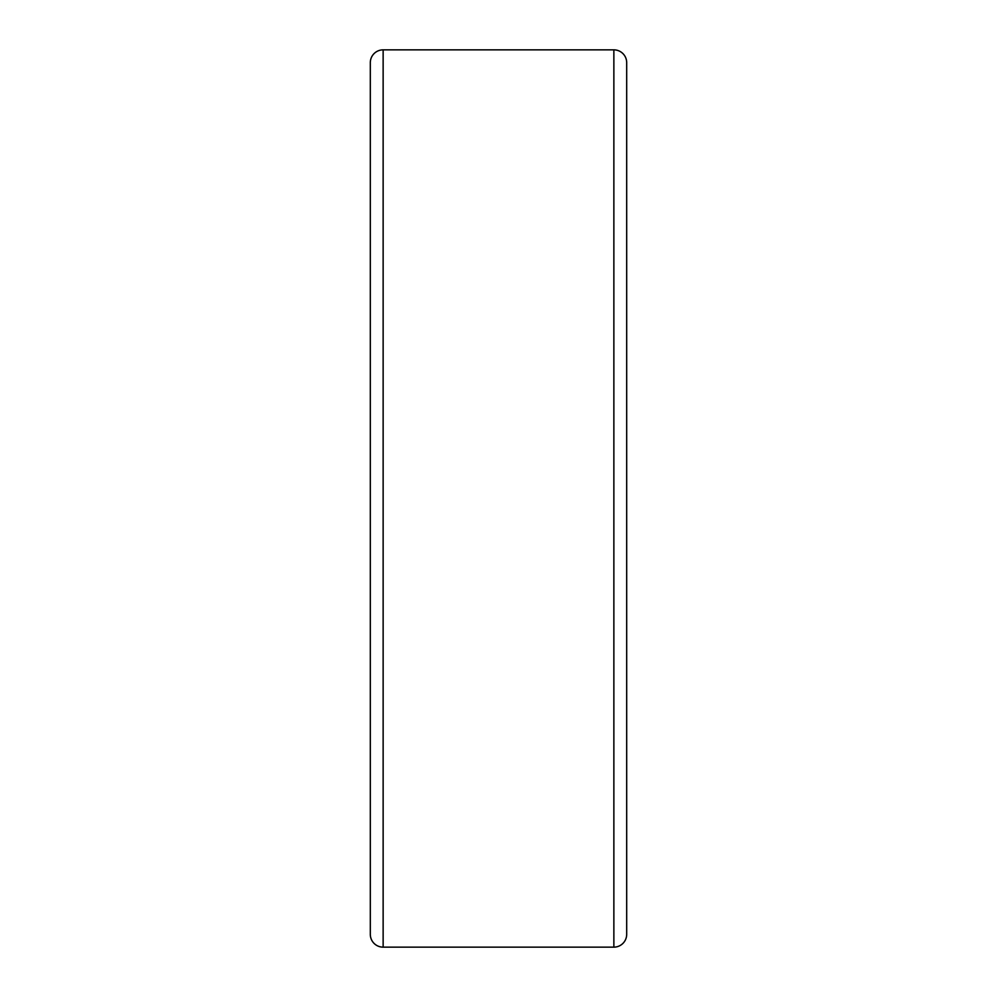 <?xml version="1.0" encoding="UTF-8"?>
<svg xmlns="http://www.w3.org/2000/svg" width="997" height="997" viewBox="0 0 997 997"><rect width="100%" height="100%" fill="white"/><g stroke="black" fill="none" stroke-linecap="round" stroke-linejoin="round"><path stroke-width="1.5" d="M613.865 49.85A12.824 12.824 0 0 1 626.689 62.674L626.689 934.326A12.824 12.824 0 0 1 613.865 947.15L613.865 49.85L383.135 49.85L383.135 947.15A12.824 12.824 0 0 1 370.311 934.326L370.311 62.674A12.824 12.824 0 0 1 383.135 49.85M383.135 947.15L613.865 947.15"/></g></svg>
